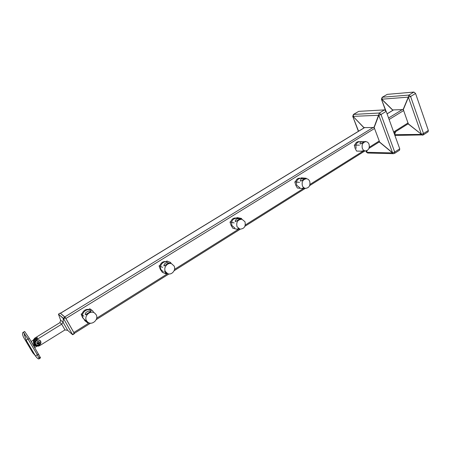 <?xml version="1.0" encoding="UTF-8"?>
<svg xmlns="http://www.w3.org/2000/svg" width="451" height="451" viewBox="0 0 451 451"><rect width="100%" height="100%" fill="white"/><g stroke="black" fill="none" stroke-linecap="round" stroke-linejoin="round"><path stroke-width="0.68" d="M93.673 312.549L92.714 310.812L89.805 308.743L88.751 309.397C85.679 309.11 83.503 310.457 82.217 313.439L81.157 314.093L83.971 316.241M81.157 314.093L82.556 317.656L84.292 319.477M83.131 318.102C80.267 313.541 87.004 307.317 91.203 310.587C87.004 307.317 80.267 313.541 83.131 318.102L84.41 319.567L83.131 318.102M86.519 320.723L87.815 322.211C92.049 325.735 99.057 319.381 96.153 314.708L94.699 313.09C90.448 309.781 83.627 316.106 86.519 320.723M85.515 314.775C86.028 314.967 91.113 311.489 90.95 311.562L90.854 311.461C89.557 309.905 84.128 312.661 85.408 314.64L85.515 314.775M171.183 263.593L170.608 262.437L166.938 261.022L165.979 261.614C163.206 261.247 161.232 262.471 160.043 265.289L159.073 265.887L162.676 267.364M159.073 265.887L160.302 269.343L162.315 272.303L165.94 273.853L164.576 271.141M161.035 269.653C158.848 265.791 163.33 260.345 167.253 262.065C163.33 260.345 158.848 265.791 161.035 269.653L163.324 271.795L161.035 269.653M165.359 271.468L167.671 273.639C171.656 275.522 176.313 269.969 174.097 266.011L171.651 263.773C167.687 262.031 163.149 267.561 165.359 271.468M164.119 265.983L168.962 262.972C165.996 262.369 164.299 263.288 163.876 265.74L164.119 265.983M236.036 218.053L235.98 218.042C233.59 217.794 231.887 218.938 230.873 221.464L229.993 222.01L234.221 222.929M229.993 222.01L231.075 225.37L232.868 228.274L237.119 229.26L238.399 228.454M231.932 225.562C230.98 220.979 232.62 218.532 236.848 218.216C232.62 218.532 230.98 220.979 231.932 225.562L234.796 227.969M237.012 226.706L239.898 229.142C244.222 228.894 245.908 226.425 244.972 221.734L241.978 219.259C237.705 219.581 236.053 222.067 237.012 226.706M235.58 221.621L239.994 218.882C237.164 218.374 235.563 219.175 235.191 221.289L235.58 221.621M299.819 178.179L299.78 178.179C297.818 178.168 296.431 179.244 295.619 181.409L294.807 181.905L299.554 182.356M294.807 181.905L295.76 185.175L297.372 188.022L302.125 188.535L303.546 187.644M296.73 185.271C295.856 181.189 297.198 178.85 300.755 178.258C297.198 178.85 295.856 181.189 296.73 185.271L299.842 187.768M302.412 185.846C303.083 187.34 304.132 188.18 305.553 188.377C309.177 187.825 310.559 185.468 309.696 181.296C309.014 179.769 307.943 178.923 306.477 178.748C302.892 179.346 301.539 181.714 302.412 185.846M300.828 181.122L305.259 178.652L304.262 178.557C301.668 178.376 300.349 179.092 300.298 180.71L300.828 181.122M305.513 188.371L302.835 188.09M364.808 141.659L359.599 141.637C356.527 142.358 355.394 144.579 356.172 148.306C355.394 144.579 356.527 142.358 359.577 141.637L358.522 141.637C356.876 141.744 355.709 142.747 355.022 144.653L354.283 145.109L359.436 145.16M354.283 145.109L355.123 148.289L356.566 151.079L361.736 151.192M362.35 148.402C363.027 150.014 364.092 150.865 365.547 150.955C368.647 150.262 369.809 148.018 369.036 144.224C368.354 142.589 367.272 141.732 365.784 141.653C362.711 142.386 361.567 144.636 362.35 148.402M362.942 141.648C360.862 141.721 359.875 142.347 359.977 143.536L360.642 143.987L364.848 141.653L365.784 141.653M365.547 150.955L362.215 150.888M24.326 334.495L24.613 335.916M35.437 338.825L33.075 340.285L35.437 338.825M33.521 340.781L34.225 345.1L34.654 345.686L37.038 346.142L34.654 345.686C33.633 344.012 33.256 342.377 33.521 340.781L34.986 339.879L33.521 340.781M31.215 341.43L33.075 340.285L31.153 341.463L34.941 347.45L36.723 346.34L34.783 347.546M27.021 337.387L38.132 356.138M39.147 358.528L39.136 358.872C38.38 359.199 37.191 358.269 35.573 356.087L26.22 340.33L23.796 332.618L23.142 332.274C22.234 332.956 22.37 334.614 23.548 337.241L32.776 352.783L35.285 355.602M34.366 345.325L36.779 346.306L34.366 345.325M36.813 340.539C38.07 339.862 39.181 339.953 40.145 340.809C41.176 342.264 40.917 343.617 39.361 344.868C38.081 345.556 36.959 345.46 35.99 344.57C34.998 343.115 35.268 341.768 36.813 340.539M35.606 344.812L35.122 343.983C34.4 342.377 34.823 340.99 36.39 339.817L61.714 324.179L63.101 322.29L67.684 330.346L72.622 334.715L63.647 318.767L63.399 318.462L63.101 322.29L67.684 330.346L72.622 334.715L63.647 318.767L58.433 314.155L60.603 320.125L59.944 322.617L34.812 338.098L59.944 322.617L60.603 320.125L58.433 314.155L63.281 318.243L65.057 317.149L60.208 313.101L58.467 314.167L60.18 313.09L65.423 317.673L63.647 318.767L65.423 317.673L74.421 333.639L72.622 334.715L74.421 333.639L72.656 334.743L74.421 333.639L74.291 333.334L65.057 317.149L63.281 318.243L63.101 322.29L61.714 324.179L59.944 322.617L61.714 324.179L36.39 339.817C34.558 341.182 34.067 342.805 34.907 344.677L35.285 345.184C36.57 346.374 38.07 346.509 39.784 345.59C38.318 346.379 37.033 346.261 35.933 345.246L35.606 344.812M64.983 329.912L39.784 345.59L64.983 329.912L67.684 330.346L64.983 329.912L61.714 324.179L64.983 329.912M33.081 340.279L34.812 338.098L35.37 338.707L37.117 337.63L37.574 338.115L35.821 339.197L35.37 338.707L34.603 339.344M40.054 340.725L40.246 340.995C40.872 342.394 40.5 343.606 39.141 344.632C37.918 345.297 36.824 345.224 35.86 344.417C36.824 345.224 37.918 345.297 39.141 344.632C40.5 343.606 40.872 342.394 40.246 340.995L40.054 340.725M39.462 341.971C39.491 344.04 38.617 344.581 36.847 343.594C36.819 341.525 37.692 340.984 39.462 341.971M37.145 342.281L38.194 341.632L39.203 342.134L39.164 343.284L38.121 343.933L37.106 343.431L37.145 342.281M37.236 343.324L38.6 343.143L38.786 341.926M60.378 313.276L64.792 316.929L373.501 127.278M374.595 128.439L65.891 318.502L73.829 332.517L89.14 322.91M374.026 127.374L379.353 113.026L384.534 109.886L358.72 111.363L353.702 114.351L353.048 116.364L363.957 127.622L374.167 127.503L379.5 141.676L379.432 142.195L378.812 142.223M379.545 141.947L379.252 141.947M363.934 127.937L363.957 127.622M384.534 109.886L386.174 111.352L399.749 148.819L399.558 150.172L394.535 153.408L394.715 152.055L399.749 148.819M386.174 111.352L380.994 114.503L379.353 113.026L353.449 114.424L358.72 111.363M38.854 343.972C36.706 344.22 36.243 343.431 37.456 341.593C39.603 341.345 40.071 342.14 38.854 343.972M38.786 341.745L39.344 342.698L38.718 343.735L37.529 343.82L36.971 342.867L37.596 341.83L38.786 341.745M23.537 332.139L24.642 331.468L29.349 338.413L40.551 357.857L39.474 358.539M29.349 338.413L28.103 339.175L37.427 354.926L38.656 354.153M28.103 339.175L23.407 332.218M39.085 358.432L37.427 354.926M36.728 340.392C38.07 339.676 39.254 339.772 40.28 340.68C41.379 342.236 41.103 343.679 39.446 345.015C38.076 345.748 36.881 345.641 35.849 344.694C34.789 343.138 35.082 341.706 36.728 340.392M35.212 345.105L34.344 344.045C33.504 342.179 34 340.561 35.821 339.197L36.39 339.817L35.821 339.197M34.812 338.098L35.37 338.707L34.535 339.383M86.891 321.495L87.669 322.888L84.816 320.667L84.049 319.291M87.669 322.888L88.266 322.51M85.735 314.556L90.099 311.85M165.94 273.853L166.836 273.289M164.119 265.904L168.076 263.446M236.301 218.104L237.164 217.574L241.454 218.436L241.809 219.225M240.586 218.977L241.454 218.436M235.501 221.599L239.007 219.423M300.71 178.258L301.381 177.841L306.167 178.246L306.376 178.737M305.496 178.664L306.167 178.246M300.738 181.105L303.799 179.205M359.892 141.637L365.62 141.653M365.09 141.653L365.519 141.388M360.546 143.982L363.218 142.324M392.725 110.36L392.956 109.926L403.312 109.582L408.341 123.991M407.619 124.138L408.132 124.126M408.042 123.878L408.38 123.867M387.24 94.36L382.16 97.309L387.24 94.36L413.911 92.066L415.557 93.475L428.343 130.452L428.1 131.81L423.286 134.905L423.523 133.547L428.343 130.452M35.573 356.087L37.145 354.824M26.22 340.33L27.827 339.084M60.603 320.125L63.101 322.29L60.603 320.125M72.538 334.433L74.291 333.334L72.538 334.433M393.61 109.886L387.088 113.872M364.774 127.498L60.457 313.31M402.63 109.384L388.587 118.01M403.724 110.506L389.123 119.492M408.11 122.903L393.644 131.974M379.252 141L369.29 147.246M363.478 150.893L310 184.425M303.963 188.208L245.338 224.97M239.007 228.939L174.537 269.365M167.699 273.656L96.677 318.186M363.912 127.751L353.048 116.364L378.817 115.276L380.994 114.503L394.715 152.055L392.517 152.906L379.494 142.127M374.167 127.503L378.817 115.276L392.562 152.776L379.539 141.997M366.049 150.922L366.657 152.297L392.517 152.906L393.56 153.684L367.678 153.036L366.657 152.297L367.125 150.544M394.168 153.503L394.535 153.408M353.449 114.424L352.744 116.397L358.579 131.207M365.834 150.95L366.522 152.173L366.928 150.645M392.714 110.174L381.749 99.327L382.425 97.224L408.961 95.071L413.911 92.066M392.759 110.044L381.788 99.197L408.296 97.14L408.961 95.071L410.602 96.491L423.523 133.547L421.386 134.274L408.443 97.264L403.312 109.582M403.166 109.458L408.296 97.14L410.602 96.491L415.557 93.475M382.16 97.309L381.445 99.237L385.915 110.828M394.546 134.454L395.364 131.833M408.375 123.89L421.386 134.274L408.324 124.019M395.583 131.698L394.648 134.674L421.33 134.404L422.373 135.182L423.286 134.905L395.668 135.418L394.614 134.646M94.699 313.09L93.498 312.227M87.697 322.121L84.41 319.567M171.651 263.773L169.683 263.012M167.58 273.599L165.331 272.652M235.98 218.042L241.978 219.259M239.836 229.131L237.998 228.708M299.78 178.179L304.262 178.557M306.477 178.748L305.203 178.635M39.705 356.91L39.136 358.872M60.18 313.09L58.433 314.155L60.18 313.09M393.486 109.897L387.065 113.815M364.656 127.498L60.4 313.259M408.375 123.664L393.926 132.735M379.533 141.772L368.935 148.424M364.921 150.944L309.623 185.654M305.327 188.355L244.938 226.261M240.253 229.204L174.109 270.724M168.967 273.954L96.221 319.618M90.55 323.181L74.314 333.374M352.744 116.397L358.393 131.32M366.246 152.032L367.678 153.036M381.445 99.237L385.453 110.281M394.805 135.17L395.668 135.418"/></g></svg>
